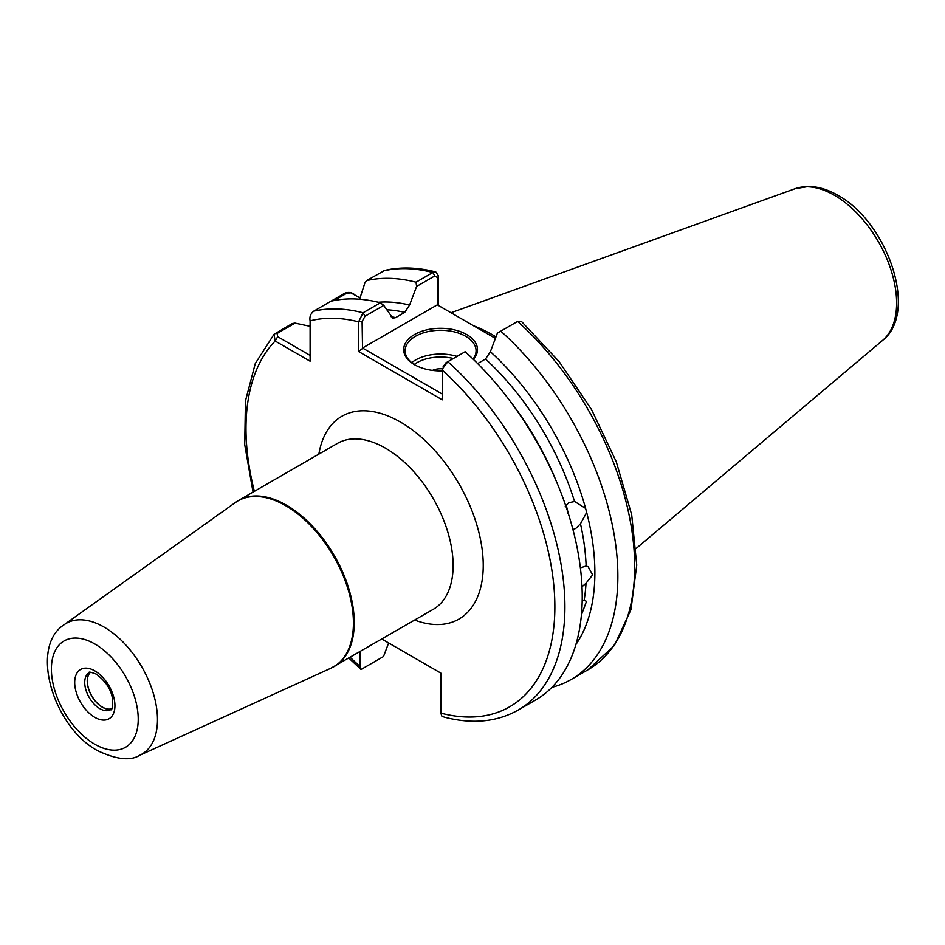 <?xml version="1.0" encoding="UTF-8"?>
<svg xmlns="http://www.w3.org/2000/svg" width="945" height="945" viewBox="0 0 945 945"><rect width="100%" height="100%" fill="white"/><g stroke="black" fill="none" stroke-linecap="round" stroke-linejoin="round"><path stroke-width="1.42" d="M111.333 708.963A21.357 12.332 60 0 1 102.332 707.203A21.357 12.332 60 0 1 88.842 689.815A21.357 12.332 60 0 1 90.2 672.367M111.451 708.809A21.251 12.273 60 0 1 102.379 707.084A21.251 12.273 60 0 1 88.924 689.696A21.251 12.273 60 0 1 90.401 672.344M572.93 529.519L575.812 528.42L580.478 523.766L586.68 512.462L585.593 508.398L574.666 501.535M567.898 513.182L566.126 505.008M500.779 331.152A225.512 130.197 60 0 1 571.158 679.49L587.967 669.792L614.451 645.4L630.965 609.62L636.741 565.134L631.697 514.789L616.282 461.798L591.558 409.61L559.18 361.699L521.286 321.241L517.588 321.442L497.401 333.101L490.384 351.694L485.529 359.017A199.608 115.243 -120 0 1 574.548 501.523L568.937 502.681L565.24 506.118M578.541 634.048L577.867 637.048M580.384 567.874L586.136 566.008L588.168 566.764L592.633 574.891L586.006 583.278L581.364 587.317M582.191 600.536L584.152 600.276L586.502 601.374L581.612 614.439M442.26 370.889A36.902 21.31 180 0 1 414.489 364.675L414.489 364.675A36.902 21.31 180 0 1 414.489 334.542A36.902 21.31 180 0 1 466.676 334.542A36.902 21.31 180 0 1 473.374 359.383M473.032 359.053A35.485 20.483 0 0 0 476.067 350.772A35.485 20.483 0 0 0 465.672 336.278A35.485 20.483 0 0 0 426.998 331.837A35.485 20.483 0 0 0 405.098 350.772A35.485 20.483 0 0 0 414.997 364.959M432.456 370.393A13.017 7.513 180 0 1 442.508 368.833M495.971 336.869A158.465 91.488 -120 0 0 492.77 334.967A158.465 91.488 -120 0 0 473.669 325.824M490.384 351.694A204.911 118.302 60 0 1 585.593 508.398M435.799 271.959C417.595 267.27 400.55 266.75 384.65 270.435L366.625 280.63A225.512 130.197 60 0 1 416.024 282.212L432.834 272.514L435.799 271.959L438.397 275.763L438.397 305.459M443.051 366.861L445.851 362.856L447.824 361.711A225.512 130.197 60 0 1 518.203 710.061L535.52 700.068A225.512 130.197 60 0 0 465.141 351.717L447.824 361.711L442.532 368.751L442.26 399.829L358.604 351.528L358.604 321.832L363.069 312.783L380.386 302.79A225.512 130.197 60 0 0 330.986 301.207L344.807 293.222C348.599 291.804 351.977 292.383 354.954 294.958M366.625 280.63L364.947 282.732L359.608 299.234M378.272 302.258A204.911 118.302 60 0 1 409.587 305.046L416.603 286.453L416.024 282.212M391.029 316.658A199.608 115.243 60 0 1 395.624 317.626L404.732 312.37A199.608 115.243 -120 0 0 386.67 309.759M380.386 302.79L383.764 305.412L392.825 318.205L395.624 317.626M348.835 658.074L361.049 669.497L383.505 656.527L388.631 642.966M330.986 301.207L313.669 311.2C310.551 313.775 309.358 316.988 310.102 320.851L310.102 361.203L275.16 341.027L274.015 334.306L292.359 323.509L295.017 323.107L310.102 326.32M350.193 657.295A218.413 126.098 -120 0 0 360.033 666.461L360.033 651.613M381.827 639.033L440.831 673.1L440.831 713.109A218.413 126.098 -120 0 0 554.869 607.682A218.413 126.098 -120 0 0 442.26 370.133M409.587 305.046L404.732 312.37M360.033 666.461L361.049 669.497M571.158 679.49A225.512 130.197 60 0 1 551.915 687.322M586.68 512.462A204.911 118.302 60 0 1 575.883 644.549M485.529 359.017L477.638 363.565M518.203 710.061C496.834 722.039 472.193 724.402 444.268 717.137L441.847 716.145L440.831 713.109M495.404 338.381L437.322 304.845L362.537 348.02L442.26 394.041M383.764 305.412L365.053 316.209L362.089 321.477L362.537 348.02M437.771 305.105L437.771 277.783L434.806 275.94L416.603 286.453M360.033 297.888L350.819 292.867L346.85 293.174L334.128 300.522M295.017 323.107L277.098 333.455L277.676 336.68L310.102 355.403M362.089 321.477L358.604 321.832A218.413 126.098 -120 0 0 310.102 320.851M362.089 348.811L358.604 351.528M438.397 275.763L437.771 277.783M254.382 491.341A218.413 126.098 -120 0 1 275.16 341.027L277.676 336.68M566.279 505.315L567.862 511.824M99.827 708.655A21.357 12.332 -120 0 0 110.506 709.707C112.006 710.711 112.691 707.179 112.538 699.099C111.215 689.602 105.793 681.274 96.284 674.116C90.744 672.037 88.369 671.576 89.149 672.71A21.357 12.332 -120 0 0 85.877 689.826A21.357 12.332 -120 0 0 99.827 708.655M94.807 670.867A28.456 16.431 60 0 1 114.936 705.726A28.456 16.431 60 0 1 94.807 717.349A28.456 16.431 60 0 1 74.69 682.491A28.456 16.431 60 0 1 94.807 670.867M411.666 362.644A35.485 20.483 180 0 1 457.061 356.383M453.411 358.486A33.358 19.254 0 0 0 414.205 364.475M795.17 188.681L808.731 186.46C818.287 186.637 827.974 189.579 837.778 195.261C887.166 221.862 919.001 312.122 882.701 340.294A88.003 50.806 -120 0 0 890.58 268.663A88.003 50.806 -120 0 0 834.4 195.261A88.003 50.806 -120 0 0 795.17 188.681L450.989 312.736M139.671 755.303C130.434 761.079 116.459 759.556 97.748 750.743C53.511 727.26 28.929 646.982 64.236 624.657A75.553 43.624 60 0 1 104.056 627.078A75.553 43.624 60 0 1 153.964 695.567A75.553 43.624 60 0 1 139.671 755.303L330.856 668.233L433.282 609.324A95.811 55.318 -120 0 0 447.965 532.555A95.811 55.318 -120 0 0 385.383 448.119A95.811 55.318 -120 0 0 337.471 443.37L238.589 500.46A95.811 55.318 60 0 1 286.5 505.209A95.811 55.318 60 0 1 349.095 589.633A95.811 55.318 60 0 1 334.4 666.414A95.811 55.318 60 0 1 332.652 667.359M318.867 454.12A117.097 67.615 60 0 1 400.432 422.049A117.097 67.615 60 0 1 482.93 557.03A117.097 67.615 60 0 1 414.678 620.074M94.807 744.235A61.401 35.449 -120 0 0 138.23 719.169A61.401 35.449 -120 0 0 94.807 643.97A61.401 35.449 -120 0 0 51.396 669.036A61.401 35.449 -120 0 0 94.807 744.235M330.856 668.233A95.764 55.294 -120 0 0 348.977 592.515A95.764 55.294 -120 0 0 285.709 505.693A95.764 55.294 -120 0 0 235.234 502.622L64.236 624.657M586.136 566.008A199.608 115.243 -120 0 0 580.478 523.766M510.265 401.353A199.608 115.243 60 0 1 556.073 480.698M584.152 600.276A199.608 115.243 -120 0 0 586.006 583.278M434.806 275.94L432.834 272.514A225.512 130.197 -120 0 0 383.434 270.92M313.669 311.2A225.512 130.197 60 0 1 363.069 312.783L365.053 316.209M587.967 669.792A225.512 130.197 -120 0 0 517.588 321.442M236.9 501.511A95.811 55.318 60 0 1 238.589 500.46L235.234 502.622M344.807 293.222L346.85 293.174M275.042 333.502L277.098 333.455M882.701 340.294L636.221 548.431M274.015 334.306L255.28 363.518L245.44 400.999L244.72 444.646L253.024 492.132M352.45 293.505L350.819 292.867"/></g></svg>
